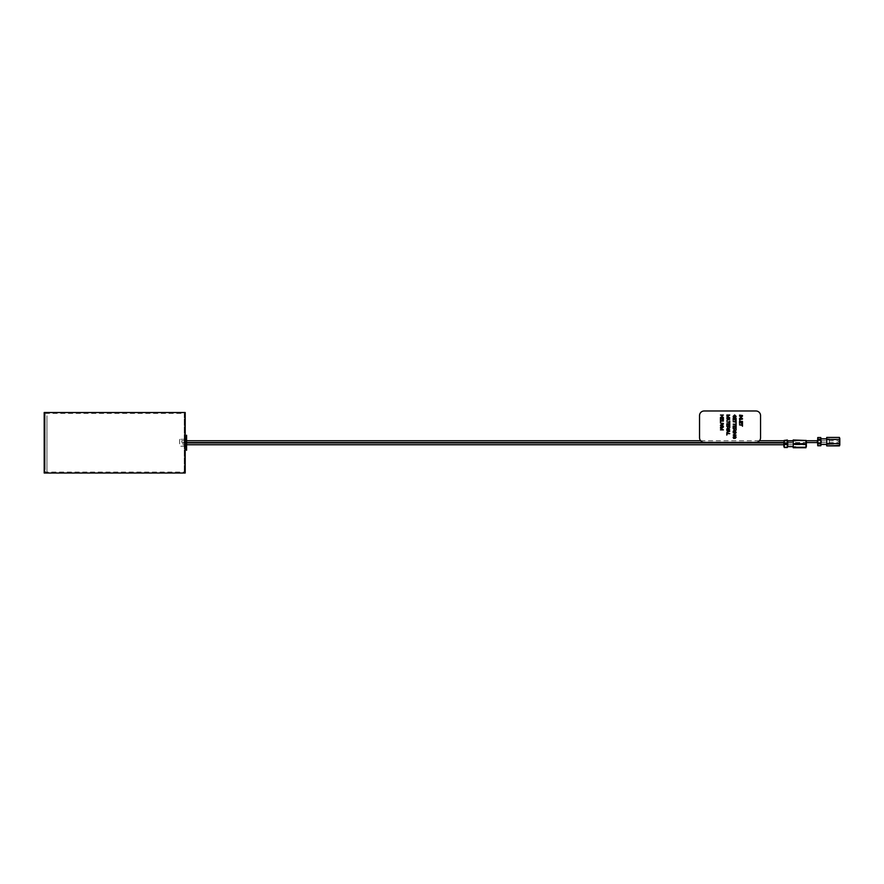 <?xml version="1.0" encoding="UTF-8"?>
<svg xmlns="http://www.w3.org/2000/svg" width="884" height="884" viewBox="0 0 884 884"><rect width="100%" height="100%" fill="white"/><g stroke="black" fill="none" stroke-linecap="round" stroke-linejoin="round"><path stroke-width="0.66" stroke-dasharray="4.42 3.31" d="M45.128 469.747L45.128 415.778L45.128 469.747M45.128 414.01L45.128 415.778L45.128 414.01M46.94 471.503L46.94 469.747L46.94 471.503M46.94 415.778L46.94 469.747L46.94 415.778M184.27 471.503L184.27 469.747L184.27 471.503M184.27 469.747L184.27 414.01L184.27 469.747M186.579 439.293L186.579 446.221L186.579 439.293M179.651 442.762L179.651 439.293L179.651 442.762C179.651 438.917 179.651 446.597 179.651 442.762M184.27 442.762L184.27 441.602L184.27 442.762M181.739 441.657L181.717 440.751L181.739 441.657M838.375 441.657L838.352 440.751L838.375 441.657M182.911 443.856L182.911 442.95L182.911 443.856M792.937 441.072L793.224 443.37L805.954 443.37L806.274 442.011M806.097 440.398L793.081 440.398M806.097 443.856L793.224 443.37L793.224 447.249L805.954 447.249L806.274 445.702M805.954 447.746L793.224 447.746M787.699 446.641L787.699 441.072M783.887 444.762L783.887 442.95L783.887 444.762M787.335 447.713L784.252 447.713M784.02 445.702L784.252 446.995L787.335 446.995L787.567 445.702M787.556 444.762L787.335 443.624L784.252 443.624L784.031 444.762M784.02 442.011L784.252 443.138L787.335 443.138L787.567 442.011M787.39 440.398L784.185 440.398M839.767 440.53L839.767 442.475M839.446 445.89L839.38 443.934L826.418 444.442L829.325 444.442L829.325 438.873L829.325 444.442M826.363 438.873L826.639 439.702L839.524 439.425M839.38 439.702L839.446 437.425L826.706 437.425M839.38 443.934L839.38 439.713L826.639 439.713L826.65 443.934L839.469 443.613M821.148 442.564L821.148 440.751M817.313 442.564L817.313 440.751M817.435 442.564L817.435 440.751M820.816 445.757L820.761 444.066L817.623 444.188M820.761 443.657L820.761 439.989L817.722 439.989M817.512 440.751L817.468 442.564M820.761 439.558L820.816 437.58L817.623 437.834M44.2 473.017L44.2 412.508L185.198 412.508L185.198 473.017L44.2 473.017M44.2 468.398L44.2 417.126L44.2 468.398M185.198 442.762L185.198 420.243L185.198 442.762M184.27 472.089L184.27 413.425L45.128 413.425L45.128 472.089L184.27 472.089M760.549 415.602A4.619 4.619 0 0 0 755.931 410.983M755.931 442.376A4.619 4.619 0 0 0 760.549 437.757M699.542 437.757A4.619 4.619 0 0 0 704.161 442.376M704.161 410.983A4.619 4.619 0 0 0 699.542 415.602M185.198 439.293L179.651 439.293M185.198 446.221L179.651 446.221M184.27 443.912A1.16 1.16 0 0 0 185.43 442.762A1.16 1.16 0 0 0 184.27 441.602M181.717 442.564L186.579 442.564M784.009 442.564L787.578 442.564M787.699 442.564L806.285 442.564M817.645 442.564L821.048 442.564M821.236 442.564L838.352 442.564M181.717 440.751L186.579 440.751M700.647 440.751L759.455 440.751M784.108 440.751L787.478 440.751M792.992 440.751L806.186 440.751M817.601 440.751L821.092 440.751M821.236 440.751L838.352 440.751M182.911 444.762L186.579 444.762M784.196 444.762L787.39 444.762M787.699 444.762L804.871 444.762M182.911 442.95L186.579 442.95M784.031 442.95L787.556 442.95M787.699 442.95L804.871 442.95M792.937 446.641L795.832 446.641M793.058 441.072L795.832 441.072M826.507 438.873L829.325 438.873"/><path stroke-width="1.33" d="M186.579 439.293L186.579 450.265L186.579 435.248L186.579 439.293L185.198 439.293M806.341 446.729L806.341 440.983L806.341 446.729M805.954 444.354L805.954 447.746L793.224 447.746L793.224 444.354L805.954 444.354M805.954 440.464L805.954 444.343L793.224 444.343L793.224 440.464L805.954 440.464L793.224 439.967L805.954 440.464M806.274 442.011L806.097 440.398M793.081 440.398L792.937 441.072M806.274 445.702L806.097 443.856M793.224 447.26L805.954 447.26M793.058 441.072L787.699 441.072L787.699 446.641L792.937 446.641M783.887 446.641L783.887 442.917L783.887 446.641M787.335 444.575L787.335 447.514L784.252 447.514L784.252 444.575L787.335 444.575M784.252 447.293L787.335 447.293M787.567 445.702L787.556 444.762M784.031 444.762L784.02 445.702M787.567 442.011L787.39 440.398M784.185 440.398L784.02 442.011M787.335 440L784.252 440.431L787.335 440M787.335 440.718L787.335 444.088L784.252 444.088L784.252 440.718L787.335 440.718M839.789 438.641L839.767 440.53M839.767 442.475L839.778 444.387M839.8 444.906L839.8 438.342M826.65 443.934L826.717 445.89L839.645 445.492M839.513 443.613L839.446 445.89L826.717 445.89L826.772 443.613L839.513 443.613L826.772 443.602L826.772 439.381L839.513 439.381L839.513 443.602M839.446 437.425L839.513 439.381L826.772 439.381L826.706 437.425L839.446 437.425M826.706 437.425L826.639 439.702M821.148 440.751L821.148 442.564M817.313 440.751L817.313 442.564M806.186 440.751L817.391 440.751L817.369 442.564L806.285 442.564M817.689 444.066L817.744 445.757L820.938 445.492M817.468 442.564L817.678 443.657L820.838 443.326M817.722 439.989L817.512 440.751M817.744 437.558L820.827 437.558L820.882 439.249L817.799 439.249L817.744 437.558L817.678 439.558L820.938 439.127M820.882 439.657L820.882 443.326L817.811 443.326L817.811 439.657L820.882 439.657M820.882 443.757L820.827 445.735L817.755 445.735L817.799 443.757L820.882 443.757M44.2 412.508L44.2 473.017L185.198 473.017L185.198 412.508L44.2 412.508M760.549 437.757L760.549 415.602L760.549 437.757A4.619 4.619 0 0 1 755.931 442.376L704.161 442.376L755.931 442.376M699.542 415.602L699.542 437.757L699.542 415.602A4.619 4.619 0 0 1 704.161 410.983L755.931 410.983L704.161 410.983M755.931 410.983A4.619 4.619 0 0 1 760.549 415.602M704.161 442.376A4.619 4.619 0 0 1 699.542 437.757M720.449 427.094L723.388 427.094L720.88 428.508L723.388 429.889L720.449 429.889L722.902 429.525L720.449 428.32L722.946 427.469L720.449 427.094M729.742 429.834L726.814 429.447L729.742 429.834M723.388 426.066L721.687 426.453L720.405 425.314L721.687 424.154L723.388 424.154L720.758 425.281L723.388 426.066M726.814 420.43L727.698 420.088L726.814 418.132L729.742 419.259L726.814 420.43M720.449 423.071L723.388 423.458L720.449 423.071M729.742 417.823L726.814 417.823L729.267 417.447L726.814 416.242L729.311 415.392L726.814 415.027L729.742 415.027L727.234 416.441L729.742 417.823M720.449 420.718L723.388 421.104L720.803 421.104L720.449 422.541L720.449 420.718M735.289 438.331L735.831 437.127L735.245 436.177L733.477 437.138L734.328 437.989L734.67 437.127L734.67 438.376L733.587 438.376L733.123 437.16L734.626 435.657L736.162 437.127L735.289 438.331M720.449 417.999L723.388 417.999L723.388 420.132L723.035 418.397L722.14 418.397L722.14 420.022L721.797 418.397L720.803 418.397L720.449 420.198L720.449 417.999M736.107 435.105L733.179 435.105L735.477 433.16L733.179 432.795L736.107 432.795L733.808 434.729L736.107 435.105M720.449 415.049L723.388 415.049L722.184 415.436L722.184 416.961L723.388 417.347L720.449 417.347L721.83 416.961L721.83 415.436L720.449 415.049M736.107 432.11L733.179 431.724L736.107 432.11M726.814 433.237L729.742 433.624L727.156 433.624L726.814 435.072L726.814 433.237M742.472 415.491L739.532 415.104L742.472 415.491M726.814 426.431L729.742 426.431L729.742 427.723L728.946 428.773L728.151 427.944L726.814 429.005L728.118 427.27L726.814 426.431M742.472 418.486L739.532 418.486L741.842 416.541L739.532 416.165L742.472 416.165L740.162 418.11L742.472 418.486M726.814 423.69L729.742 423.69L729.742 425.823L729.399 424.088L728.504 424.088L728.504 425.712L728.162 424.088L727.156 424.088L726.814 425.889L726.814 423.69M739.886 419.502L739.886 420.95L739.532 419.115L742.472 419.115L739.886 419.502M726.814 421.933L729.399 421.933L729.742 420.961L729.742 423.292L729.399 422.32L726.814 421.933M741.223 423.436L740.88 421.812L739.886 421.812L739.532 423.613L739.532 421.414L742.472 421.414L742.472 423.546L742.129 421.812L741.223 421.812L741.223 423.436M733.179 428.707L736.107 428.707L736.107 430.011L735.311 431.049L734.516 430.221L733.179 431.281L734.482 429.547L733.179 428.707M742.472 426.254L742.129 425.281L739.532 424.895L742.129 424.895L742.472 423.922L742.472 426.254M733.179 425.978L736.107 425.978L736.107 428.099L735.764 426.364L734.869 426.364L734.869 427.989L734.516 426.364L733.521 426.364L733.179 428.165L733.179 425.978M735.289 417.602L735.831 416.408L735.245 415.447L733.477 416.408L733.786 417.27L734.67 416.408L734.67 417.646L733.587 417.646L733.123 416.43L734.626 414.939L736.162 416.408L735.289 417.602M733.179 424.209L735.764 424.209L736.107 423.237L736.107 425.569L735.764 424.596L733.179 424.209M734.869 420.243L734.516 418.618L733.521 418.618L733.179 420.419L733.179 418.231L736.107 418.231L736.107 420.353L735.764 418.618L734.869 418.618L734.869 420.243M733.179 421.701L735.764 421.701L736.107 420.74L736.107 423.06L735.764 422.088L733.179 421.701M726.814 432.497L727.698 432.166L726.814 430.199L729.742 431.326L726.814 432.497M186.579 446.221L185.198 446.221M186.579 442.564L784.009 442.564M186.579 440.751L700.647 440.751M759.455 440.751L784.108 440.751M787.478 440.751L792.992 440.751M186.579 444.762L784.196 444.762M186.579 442.95L784.031 442.95M821.192 444.442L826.452 444.442M821.192 438.873L826.507 438.873"/></g></svg>
